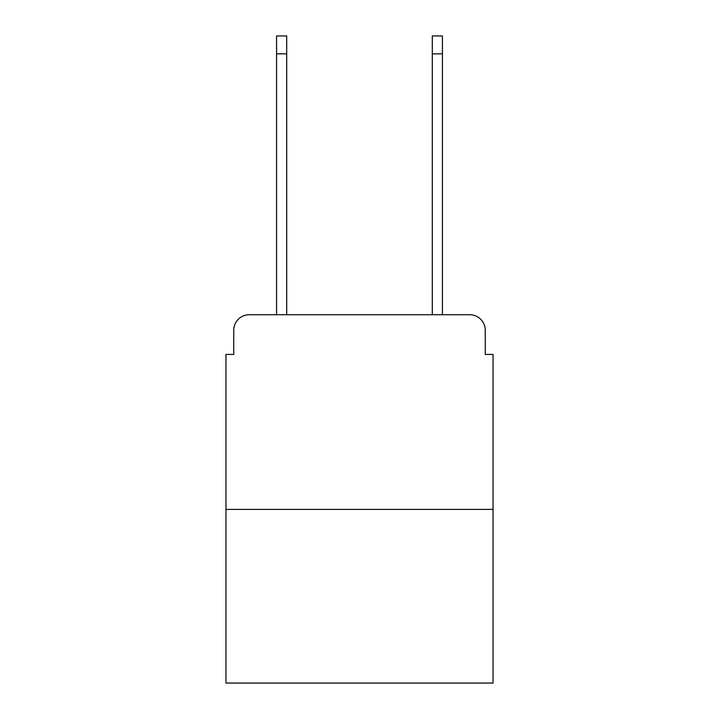 <?xml version="1.0" encoding="UTF-8"?>
<svg xmlns="http://www.w3.org/2000/svg" width="719" height="719" viewBox="0 0 719 719"><rect width="100%" height="100%" fill="white"/><g stroke="black" fill="none" stroke-linecap="round" stroke-linejoin="round"><path stroke-width="1.08" d="M233.738 330.3L233.738 354.44L233.738 330.3A15.575 15.575 0 0 1 249.313 314.724L276.572 314.724L276.572 35.95L286.692 35.95L286.692 314.724L298.762 314.724M493.045 509.403L225.955 509.403L225.955 683.05L493.045 683.05L493.045 354.44L485.262 354.44L485.262 330.3A15.575 15.575 0 0 0 469.687 314.724L249.313 314.724M225.955 509.403L225.955 354.44L233.738 354.44M420.238 314.724L432.308 314.724L432.308 35.95L442.428 35.95L442.428 314.724L469.687 314.724M485.262 354.44L485.262 330.3M276.572 53.862L286.692 53.862M442.428 53.862L432.308 53.862"/></g></svg>
